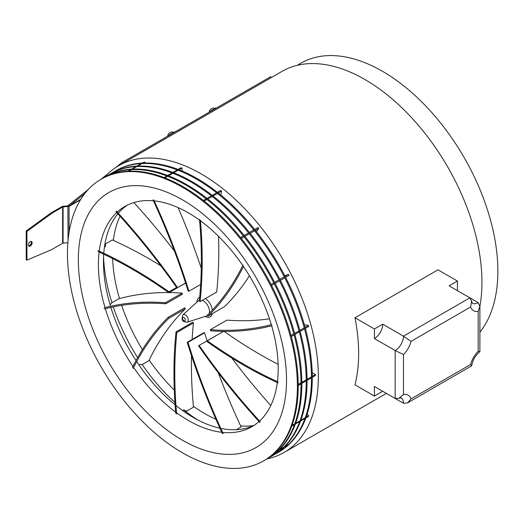 <?xml version="1.0" encoding="UTF-8"?>
<svg xmlns="http://www.w3.org/2000/svg" width="524" height="524" viewBox="0 0 524 524"><rect width="100%" height="100%" fill="white"/><g stroke="black" fill="none" stroke-linecap="round" stroke-linejoin="round"><path stroke-width="0.79" d="M291.744 426.11L294.527 424.499M295.359 424.021L299.754 421.479M300.586 421.001L304.988 418.466M305.813 417.982L308.426 416.475L308.708 415.742L307.123 414.163M292.006 425.383L294.789 423.778M295.621 423.3L300.016 420.759M300.848 420.281L305.25 417.739M306.075 417.261L308.708 415.742M279.148 449.906L283.543 447.365M284.375 446.887L288.482 444.516M279.436 449.625L283.838 447.083M284.663 446.605L289.012 444.09M142.757 163.062L144.604 161.995L144.997 162.997M128.688 171.191L131.472 169.579M132.297 169.101L136.698 166.567M137.53 166.082L141.925 163.547M142.089 163.102L144.604 161.995M128.02 171.224L130.803 169.619M131.635 169.134L136.03 166.599M136.862 166.115L141.264 163.58M178.926 169.75L181.9 168.034L182.339 171.138M164.857 177.872L167.641 176.267M168.473 175.789L172.868 173.248M173.699 172.769L178.101 170.228M178.121 169.442L181.088 167.726L181.9 168.034M164.051 177.564L166.835 175.959M167.66 175.475L172.062 172.94M172.894 172.455L177.289 169.92M218.272 192.976L221.541 191.083L220.873 195.072M204.203 201.098L206.98 199.493M207.812 199.009L212.213 196.474M213.039 195.996L217.44 193.454M217.453 192.334L220.722 190.448L221.541 191.083M203.384 200.456L206.168 198.851M207 198.373L211.395 195.832M212.227 195.354L216.628 192.812M255.365 230.324L258.738 228.372L256.426 231.667M241.295 238.446L244.073 236.841M244.904 236.363L249.306 233.822M250.131 233.344L254.533 230.802M254.644 229.427L258.024 227.475L258.738 228.372M240.575 237.549L243.359 235.944M244.184 235.466L248.586 232.925M249.417 232.446L253.812 229.905M271.55 285.482L274.327 283.877M275.159 283.399L279.561 280.857M280.386 280.379L284.787 277.838M285.619 277.36L289.012 275.401L288.482 274.353L284.814 275.794M271.013 284.44L273.797 282.836M274.622 282.357L279.023 279.816M279.855 279.338L284.25 276.796M285.082 276.318L288.482 274.353M291.298 336.539L294.082 334.934M294.914 334.456L299.309 331.915M300.141 331.437L304.542 328.895M305.368 328.417L308.708 326.491L308.426 325.424L304.372 324.788M291.017 335.478L293.794 333.873M294.626 333.395L299.027 330.854M299.852 330.375L304.254 327.834M305.086 327.356L308.426 325.424M98.185 250.655A457.55 264.168 60 0 1 132.349 268.288A457.55 264.168 60 0 1 168.957 291.822L176.581 287.427M104.446 247.04L105.475 246.444L105.416 243.968L112.339 239.966A457.55 264.168 60 0 1 113.341 240.418A457.55 264.168 60 0 1 148.947 258.705A457.55 264.168 60 0 1 160.934 265.878M98.073 251.566A456.378 263.493 60 0 1 132.349 269.251A456.378 263.493 60 0 1 168.866 292.719L177.001 288.023M203.81 332.74L204.576 332.792L187.972 342.382L187.212 342.323L203.81 332.74M236.258 429.7L241.086 426.909A456.378 263.493 60 0 1 240.614 425.888A456.378 263.493 60 0 1 218.292 372.819M207.104 340.81A456.378 263.493 60 0 1 204.576 332.792M230.029 429.654L231.077 429.706M223.152 433.623A456.378 263.493 60 0 1 187.972 342.382M222.366 433.545A457.55 264.168 60 0 1 187.212 342.323M192.642 322.299L193.467 322.882L176.863 332.465L176.038 331.882L192.642 322.299M182.647 410.587L183.904 409.86L186.347 411.32L193.467 407.214A456.378 263.493 60 0 1 193.376 406.238A456.378 263.493 60 0 1 191.476 355.626M192.105 339.493A456.378 263.493 60 0 1 193.467 322.882M176.621 414.065A456.378 263.493 60 0 1 176.863 332.465M175.769 413.449A457.55 264.168 60 0 1 176.038 331.882M184.697 307.804L185.365 308.76L168.761 318.343L168.093 317.393L184.697 307.804M139.03 365.045L140.439 364.226L141.729 364.822L148.849 360.709A456.378 263.493 60 0 1 149.17 360.047A456.378 263.493 60 0 1 185.365 308.76M133.155 368.438A456.378 263.493 60 0 1 168.761 318.343M132.474 367.442A457.55 264.168 60 0 1 168.093 317.393M182.103 293.145L182.437 294.213L165.833 303.796L165.499 302.728L182.103 293.145A457.55 264.168 60 0 0 169.134 292.562M104.4 308.957A456.378 263.493 60 0 1 165.833 303.796M104.08 307.857A457.55 264.168 60 0 1 165.499 302.728M109.994 304.437L111.363 303.651L111.769 302.807L118.693 298.804A457.55 264.168 60 0 1 119.505 298.588A457.55 264.168 60 0 1 168.63 292.562M168.957 291.822L168.866 292.719M105.344 246.522L105.442 245.016M116.38 211.165A457.55 264.168 60 0 1 177.538 287.604L185.588 282.953M177.538 287.604L185.647 283.124M133.895 202.578A457.55 264.168 60 0 1 174.459 251.107M153.781 199.965A457.55 264.168 60 0 1 188.935 291.193L200.64 284.434M188.935 291.193L188.175 291.134A456.378 263.493 60 0 0 152.995 199.886M178.088 207.589A457.55 264.168 60 0 1 201.275 268.301M200.378 220.067A457.55 264.168 60 0 1 200.109 301.627L216.707 292.045A457.55 264.168 60 0 0 218.541 236.317M200.109 301.627L199.284 301.045A456.378 263.493 60 0 0 199.533 219.445M243.673 266.068A457.55 264.168 60 0 1 208.054 316.123L224.652 306.54A457.55 264.168 60 0 0 249.424 275.775M208.054 316.123L207.386 315.166A456.378 263.493 60 0 0 242.998 265.079M272.074 325.659A457.55 264.168 60 0 1 210.648 330.788L210.314 329.714L226.918 320.131A456.378 263.493 60 0 0 269.46 318.821M271.746 324.559A456.378 263.493 60 0 1 210.314 329.714M277.962 382.861A457.55 264.168 60 0 1 207.19 341.687L207.288 340.79L223.61 331.365M224.115 331.371A456.378 263.493 -120 0 0 278.133 364.357M278.074 381.944A456.378 263.493 60 0 1 207.288 340.79M260.29 421.866A456.378 263.493 60 0 1 199.107 345.427L215.711 335.838A456.378 263.493 60 0 0 215.75 335.904M270.784 405.543A456.378 263.493 60 0 1 231.818 358.049M259.766 422.351A457.55 264.168 60 0 1 198.616 345.912L199.107 345.427M113.341 240.418A130.306 75.233 60 0 1 120.042 216.248M119.505 298.588A130.306 75.233 60 0 1 112.621 258.555M142.397 349.626A130.306 75.233 60 0 1 121.647 305.354M174.296 390.072A130.306 75.233 60 0 1 149.17 360.047M215.94 419.272A130.306 75.233 60 0 1 193.376 406.238M253.485 425.586A130.306 75.233 60 0 1 240.614 425.888M115.856 211.644A456.378 263.493 60 0 1 177.04 288.089M298.221 385.435L301.005 383.823M301.837 383.345L306.232 380.804M307.064 380.326L311.466 377.791M312.291 377.306L315.448 375.485L315.448 374.529L312.212 372.656M298.215 384.478L300.999 382.874M301.831 382.389L306.226 379.854M307.057 379.376L311.459 376.835M312.291 376.356L315.448 374.529M470.591 364.514A17.606 10.166 -60 0 1 478.176 351.368L478.176 311.387A17.606 10.166 -60 0 1 470.591 307.005L471.639 301.182L469.877 297.829L449.127 285.849L457.426 281.054L437.992 269.834L354.984 317.76A165.518 95.565 60 0 1 354.984 384.852L374.418 396.072L374.418 386.489L395.168 398.469L398.954 398.325L403.473 394.5A17.606 10.166 -60 0 1 411.058 398.882L470.591 364.514L471.685 365.85L407.541 402.897L411.058 398.882M479.892 306.239A165.518 95.565 -120 0 0 364.907 79.517A165.518 95.565 -120 0 0 282.148 71.316L118.555 165.767A165.518 95.565 -120 0 0 104.505 177.269M267.089 458.873A165.518 95.565 -120 0 0 284.074 452.454A165.518 95.565 -120 0 0 309.442 319.823A165.518 95.565 -120 0 0 201.314 173.968A165.518 95.565 -120 0 0 118.555 165.767M479.899 332.151A163.174 94.209 -120 0 0 483.587 198.707A163.174 94.209 -120 0 0 382.474 71.29A163.174 94.209 -120 0 0 300.894 63.208L297.213 65.33M457.426 281.054L457.426 290.643M478.176 351.368L479.899 351.63L479.899 306.33L478.176 302.623L469.897 297.842M478.176 311.387L479.899 306.33M354.984 317.76L374.418 328.98L374.418 338.563L395.168 350.549A11.738 6.779 120 0 0 403.473 336.172L411.058 341.373A17.606 10.166 -60 0 1 403.473 354.519L403.473 394.5M374.418 338.563A11.738 6.779 120 0 0 382.716 324.186L374.418 328.98M407.541 402.897L403.473 403.264L382.716 391.284L374.418 396.072M469.877 297.829L403.473 336.172L382.716 324.186M395.168 398.469L395.168 350.549L403.473 354.519M263.723 460.819L264.555 460.341A162.584 93.868 -120 0 0 289.471 330.055A162.584 93.868 -120 0 0 183.262 186.786A162.584 93.868 -120 0 0 101.97 178.73L101.139 179.215A162.584 93.868 -120 0 0 76.216 309.494A162.584 93.868 -120 0 0 182.431 452.769A162.584 93.868 -120 0 0 263.723 460.819A162.584 93.868 -120 0 0 288.645 330.539A162.584 93.868 -120 0 0 182.431 187.264A162.584 93.868 -120 0 0 101.139 179.215M182.431 199.821A147.211 84.993 -120 0 0 78.338 259.917A147.211 84.993 -120 0 0 182.431 440.212A147.211 84.993 -120 0 0 286.523 380.11A147.211 84.993 -120 0 0 182.431 199.821M199.592 220.152A127.136 73.399 -120 0 0 188.306 212.816A127.136 73.399 -120 0 0 154.207 200.888M153.421 200.81A127.136 73.399 -120 0 0 124.745 206.522A127.136 73.399 -120 0 0 117.199 212.056M116.682 212.541A127.136 73.399 -120 0 0 99.239 251.134M99.128 252.051A127.136 73.399 -120 0 0 105.023 307.608M105.35 308.708A127.136 73.399 -120 0 0 132.958 366.466M133.64 367.462A127.136 73.399 -120 0 0 175.658 412.087M176.503 412.709A127.136 73.399 -120 0 0 188.306 420.425A127.136 73.399 -120 0 0 221.783 432.287M127.319 205.153A127.136 73.399 -120 0 0 118.286 213.255M117.828 213.805A127.136 73.399 -120 0 0 103.778 253.256M103.713 254.186A127.136 73.399 -120 0 0 103.457 261.803A127.136 73.399 -120 0 0 110.544 306.291M110.878 307.385A127.136 73.399 -120 0 0 136.03 360.571M136.692 361.58A127.136 73.399 -120 0 0 175.095 404.803M175.94 405.491A127.136 73.399 -120 0 0 193.356 417.51L193.356 417.51A127.136 73.399 -120 0 0 219.923 428.213M103.562 256.911A139.561 80.578 -120 0 0 111.926 302.715M113.276 306.868A139.561 80.578 -120 0 0 137.648 357.637M142.201 364.547A139.561 80.578 -120 0 0 174.937 402.458M183.734 409.958A139.561 80.578 -120 0 0 197.646 419.868M220.755 428.39A127.136 73.399 -120 0 0 254.35 425.18M222.576 432.372A127.136 73.399 -120 0 0 251.874 426.719A127.136 73.399 -120 0 0 259.026 421.538M259.55 421.06A127.136 73.399 -120 0 0 277.314 382.566M277.432 381.655A127.136 73.399 -120 0 0 271.635 325.771M271.308 324.67A127.136 73.399 -120 0 0 243.464 266.493M242.789 265.504A127.136 73.399 -120 0 0 200.437 220.768M270.332 456.935A162.584 93.868 -120 0 0 272.559 455.716L273.39 455.238A162.584 93.868 -120 0 0 298.313 324.952A162.584 93.868 -120 0 0 192.098 181.684A162.584 93.868 -120 0 0 110.806 173.627L109.981 174.106A162.584 93.868 -120 0 0 107.806 175.429M272.559 455.716A162.584 93.868 -120 0 0 297.481 325.43A162.584 93.868 -120 0 0 191.273 182.162A162.584 93.868 -120 0 0 109.981 174.106M275.565 453.915A162.584 93.868 -120 0 0 277.792 452.697L278.624 452.219A162.584 93.868 -120 0 0 303.54 321.933A162.584 93.868 -120 0 0 197.332 178.664A162.584 93.868 -120 0 0 116.04 170.608L115.208 171.086A162.584 93.868 -120 0 0 113.04 172.409M277.792 452.697A162.584 93.868 -120 0 0 302.715 322.411A162.584 93.868 -120 0 0 196.5 179.143A162.584 93.868 -120 0 0 115.208 171.086M265.93 459.515A162.584 93.868 -120 0 0 267.332 458.736L268.164 458.258A162.584 93.868 -120 0 0 293.086 327.972A162.584 93.868 -120 0 0 186.872 184.703A162.584 93.868 -120 0 0 105.579 176.647L104.748 177.125A162.584 93.868 -120 0 0 103.372 177.95M267.332 458.736A162.584 93.868 -120 0 0 292.254 328.45A162.584 93.868 -120 0 0 186.04 185.182A162.584 93.868 -120 0 0 104.748 177.125M31.158 241.459A2.64 1.526 -60 0 1 29.521 245.592A2.64 1.526 -60 0 1 28.63 245.848M30.268 241.708A2.64 1.526 -60 0 1 31.591 241.577A2.64 1.526 -60 0 1 31.99 243.699A2.64 1.526 -60 0 1 30.268 246.025A2.64 1.526 -60 0 1 28.944 246.156A2.64 1.526 -60 0 1 28.545 244.04A2.64 1.526 -60 0 1 30.268 241.708M115.765 167.49L121.869 162.617L122.439 163.501L271.144 77.67M121.869 162.617L270.679 76.701L271.249 77.585M80.761 199.349L69.227 206.004A0.865 0.498 -120 0 0 69.083 206.377L80.48 199.795M88.399 189.354L68.657 205.12L69.227 206.004L84.764 193.592M100.968 179.313L107.8 173.85M68.657 205.12A1.919 1.107 -120 0 0 68.356 205.703L69.083 206.122L69.083 232.374M26.947 231.405L51.85 213.294L51.103 212.862L26.2 230.973L26.947 231.405L26.947 260.159L51.85 249.522L62.618 243.306A0.865 0.498 0 0 1 63.077 243.169L67.878 242.678M26.2 230.973L26.2 259.727L26.947 260.159M51.103 212.862L61.871 206.646A1.919 1.107 180 0 1 62.893 206.338L67.878 205.827A0.865 0.498 0 0 0 68.336 205.69M51.85 213.294L62.618 207.072A0.865 0.498 180 0 1 63.077 206.934L68.061 206.43A1.919 1.107 0 0 0 69.083 206.122M210.779 109.195L211.113 109.084M208.663 112.503L211.762 110.25L215.921 107.924L216.104 108.206M211.028 109.143L210.976 109.182A4.316 3.694 -25.6 0 1 211.493 108.841A4.454 0.4 -115.2 0 1 211.493 108.645L211.768 108.488A4.454 4.428 16.5 0 1 212.665 108.18A4.316 0.458 -88.1 0 1 212.679 108.18A4.316 0.458 -88.1 0 1 212.698 108.173M210.091 109.883L210.072 109.883A4.454 4.428 16.5 0 1 210.707 109.182M169.278 133.155L169.612 133.044M167.163 136.469L170.254 134.21L174.42 131.891L174.603 132.172M169.527 133.103L169.475 133.142A4.316 3.694 -25.6 0 1 169.992 132.808A4.454 0.4 -115.2 0 1 169.992 132.605L170.261 132.454A4.454 4.428 16.5 0 1 171.158 132.146A4.316 0.458 -88.1 0 1 171.178 132.14A4.316 0.458 -88.1 0 1 171.197 132.14A4.461 4.461 0 0 1 173.516 132.245M168.59 133.843L168.564 133.843A4.454 4.428 16.5 0 1 169.206 133.142M182.915 314.852A4.264 2.463 60 0 1 185.293 314.878A4.264 2.463 60 0 1 188.149 318.88A4.264 2.463 60 0 1 187.147 322.181L184.409 321.821C182.051 321.114 181.553 318.788 182.915 314.852L198.413 300.756A8.757 5.057 60 0 1 199.375 300.173M202.336 300.344A8.757 5.057 60 0 1 203.305 300.815A8.757 5.057 60 0 1 209.286 313.273M196.86 302.165A11.069 6.393 60 0 1 199.651 297.344M207.661 315.559A8.757 5.057 60 0 1 207.104 315.802L187.147 322.181M183.924 317.557A1.952 1.127 60 0 1 185.306 319.948A1.952 1.127 60 0 1 183.924 320.747A1.952 1.127 60 0 1 182.542 318.356A1.952 1.127 60 0 1 183.924 317.557M205.388 298.582A11.069 6.393 60 0 1 212.384 310.038M212.286 313.68A11.069 6.393 60 0 1 205.1 316.444M470.591 307.005L411.058 341.373M471.639 301.182L472.307 303.206A11.738 6.779 120 0 0 478.176 302.623M403.473 403.264A11.738 6.779 120 0 0 401.037 397.893L398.954 398.325M68.559 205.821L68.958 205.591M61.871 206.646L62.618 207.072L62.618 243.306M63.077 206.934L63.077 243.169M67.878 205.827L68.061 240.509M386.378 393.393L284.074 452.454M471.685 365.85C472.668 360.106 475.399 355.37 479.886 351.65M215.017 108.278A4.461 4.461 0 0 0 212.679 108.18M210.772 109.123A4.461 4.461 0 0 0 209.227 112.025M169.272 133.089A4.461 4.461 0 0 0 167.719 135.991"/></g></svg>
